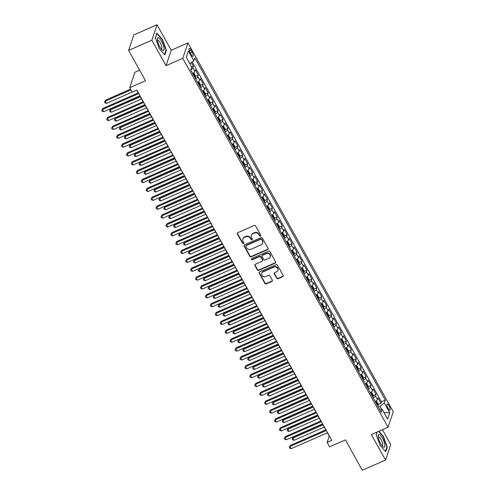 <?xml version="1.0" encoding="UTF-8"?>
<svg xmlns="http://www.w3.org/2000/svg" width="495" height="495" viewBox="0 0 495 495"><rect width="100%" height="100%" fill="white"/><g stroke="black" fill="none" stroke-linecap="round" stroke-linejoin="round"><path stroke-width="0.74" d="M260.45 236.084A0.73 0.662 -161.4 0 0 260.747 235.193L255.599 225.949A1.04 0.947 -161.4 0 0 254.201 225.479L237.786 232.681A1.04 0.947 -161.4 0 0 237.359 233.956L242.507 243.2A0.73 0.662 -161.4 0 0 243.837 243.156A0.73 0.662 -161.4 0 0 243.781 242.643L243.113 241.442A3.335 3.032 -161.4 0 1 244.487 237.377L245.854 236.777A3.335 3.032 -161.4 0 1 250.322 238.281L250.99 239.481A0.73 0.662 -161.4 0 0 252.32 239.431A0.73 0.662 -161.4 0 0 252.264 238.918L251.596 237.724A3.335 3.032 -161.4 0 1 252.97 233.652L254.337 233.052A3.335 3.032 -161.4 0 1 258.805 234.556L259.473 235.756A0.73 0.662 -161.4 0 0 260.45 236.084M251.355 235.379L251.497 234.958A3.335 3.032 -161.4 0 1 253.106 233.238L254.473 232.638A3.335 3.032 -161.4 0 1 258.947 234.141L259.609 235.335A0.73 0.662 -161.4 0 0 260.828 235.484M237.377 233.021A1.04 0.947 -161.4 0 0 237.501 233.535L242.643 242.785A0.73 0.662 -161.4 0 0 243.868 242.934M242.872 239.097L243.014 238.683A3.335 3.032 -161.4 0 1 244.623 236.963L245.99 236.363A3.335 3.032 -161.4 0 1 250.464 237.866L251.126 239.06A0.73 0.662 -161.4 0 0 252.351 239.209M388.971 405.727A3.397 0.996 66.3 0 0 387.152 403.951A3.397 0.996 66.3 0 0 388.068 408.4A3.397 0.996 66.3 0 0 389.887 410.176A3.397 0.996 66.3 0 0 388.971 405.727M276.711 278.252A1.04 0.947 -161.4 0 0 278.11 278.722L282.713 276.699A1.04 0.947 -161.4 0 0 283.14 275.424L277.423 265.159A1.04 0.947 -161.4 0 0 276.024 264.689L259.609 271.891A1.04 0.947 -161.4 0 0 259.182 273.166L264.899 283.437A1.04 0.947 -161.4 0 0 266.298 283.907L271.86 281.463A1.04 0.947 -161.4 0 0 272.287 280.195L269.843 275.795A1.04 0.947 -161.4 0 0 268.445 275.325L265.685 276.538A2.784 2.537 -161.4 0 1 261.75 273.32A2.784 2.537 -161.4 0 1 263.093 271.879L273.902 267.139A2.784 2.537 -161.4 0 1 277.837 270.357A2.784 2.537 -161.4 0 1 276.495 271.792L274.694 272.584A1.04 0.947 -161.4 0 0 274.261 273.853L276.711 278.252L276.853 277.831A1.04 0.947 -161.4 0 0 278.246 278.301L282.855 276.278A1.04 0.947 -161.4 0 0 283.258 275.944M151.841 40.188L166.029 65.68L171.227 50.243L157.039 24.75L151.841 40.188L128.613 50.385L145.518 80.753L129.721 87.689L132.184 92.126L136.83 90.084L331.786 440.34L327.139 442.382L329.602 446.812L345.399 439.882L362.303 470.25L385.537 460.053L390.728 444.615L382.425 429.697M166.029 65.68L182.76 58.336L388.074 427.216L371.349 434.561L385.537 460.053M267.647 249.629A1.04 0.947 -161.4 0 0 268.073 248.36L262.356 238.089A1.04 0.947 -161.4 0 0 260.964 237.619L244.542 244.827A1.04 0.947 -161.4 0 0 244.115 246.095L249.833 256.367A1.04 0.947 -161.4 0 0 251.231 256.837L267.647 249.629L267.789 249.214A1.04 0.947 -161.4 0 0 268.191 248.874M269.893 251.621L275.61 261.892A1.04 0.947 -161.4 0 1 275.177 263.161L258.761 270.369A1.04 0.947 -161.4 0 1 257.363 269.899L254.919 265.506A1.04 0.947 -161.4 0 1 255.346 264.237L262.004 261.31A1.04 0.947 -161.4 0 0 262.43 260.042L260.809 257.128A1.04 0.947 -161.4 0 0 259.411 256.658L252.481 259.696A0.73 0.662 -161.4 0 1 251.454 258.854A0.73 0.662 -161.4 0 1 251.8 258.483L268.494 251.151A1.04 0.947 -161.4 0 1 269.893 251.621M128.613 50.385L133.805 34.947L157.039 24.75M378.075 404.477L380.946 403.215L377.982 397.893L377.468 399.416L375.495 395.87A4.245 1.244 150.9 0 1 373.286 398.042M373.137 395.61L376.008 394.348L373.044 389.027L372.537 390.549L370.563 387.003A4.245 1.244 150.9 0 1 368.354 389.175M368.206 386.743L371.071 385.481L368.113 380.16L367.599 381.682L365.626 378.137A4.245 1.244 150.9 0 1 363.417 380.308M363.268 377.871L366.139 376.615L363.175 371.293L362.662 372.815L360.688 369.27A4.245 1.244 150.9 0 1 358.485 371.442M358.331 369.004L361.202 367.748L358.238 362.427L357.73 363.949L355.757 360.403A4.245 1.244 150.9 0 1 353.548 362.575M353.399 360.137L356.264 358.881L353.306 353.56L352.793 355.082L350.819 351.537A4.245 1.244 150.9 0 1 348.61 353.708M348.461 351.271L351.332 350.014L348.369 344.693L347.855 346.215L345.881 342.67A4.245 1.244 150.9 0 1 343.679 344.842M343.524 342.404L346.395 341.148L343.431 335.827L342.924 337.349L340.95 333.803A4.245 1.244 150.9 0 1 338.741 335.969M338.592 333.537L341.457 332.275L338.5 326.96L337.986 328.482L336.012 324.93A4.245 1.244 150.9 0 1 333.803 327.102M333.655 324.671L336.526 323.408L333.562 318.093L333.048 319.615L331.075 316.064A4.245 1.244 150.9 0 1 328.872 318.236M328.717 315.804L331.588 314.542L328.631 309.22L328.117 310.749L326.143 307.197A4.245 1.244 150.9 0 1 323.934 309.369M323.786 306.937L326.65 305.675L323.693 300.354L323.179 301.876L321.206 298.33A4.245 1.244 150.9 0 1 318.997 300.502M318.848 298.07L321.719 296.808L318.755 291.487L318.242 293.009L316.268 289.464A4.245 1.244 150.9 0 1 314.065 291.635M313.917 289.204L316.781 287.942L313.824 282.62L313.31 284.142L311.336 280.597A4.245 1.244 150.9 0 1 309.127 282.769M308.979 280.331L311.85 279.075L308.886 273.754L308.373 275.276L306.399 271.73A4.245 1.244 150.9 0 1 304.19 273.902M304.041 271.464L306.912 270.208L303.949 264.887L303.435 266.409L301.461 262.864A4.245 1.244 150.9 0 1 299.258 265.035M299.11 262.597L301.975 261.341L299.017 256.02L298.504 257.542L296.53 253.997A4.245 1.244 150.9 0 1 294.321 256.169M294.172 253.731L297.043 252.475L294.079 247.154L293.566 248.676L291.592 245.13A4.245 1.244 150.9 0 1 289.383 247.302M289.235 244.864L292.106 243.608L289.142 238.287L288.635 239.809L286.654 236.263A4.245 1.244 150.9 0 1 284.452 238.429M284.303 235.997L287.168 234.735L284.21 229.42L283.697 230.942L281.723 227.391A4.245 1.244 150.9 0 1 279.514 229.562M279.366 227.131L282.237 225.869L279.273 220.547L278.759 222.076L276.785 218.524A4.245 1.244 150.9 0 1 274.577 220.696M274.428 218.264L277.299 217.002L274.335 211.681L273.828 213.203L271.854 209.657A4.245 1.244 150.9 0 1 269.645 211.829M269.497 209.397L272.361 208.135L269.404 202.814L268.89 204.336L266.916 200.791A4.245 1.244 150.9 0 1 264.707 202.962M264.559 200.531L267.43 199.268L264.466 193.947L263.953 195.469L261.979 191.924A4.245 1.244 150.9 0 1 259.776 194.096M259.621 191.664L262.492 190.402L259.529 185.081L259.021 186.603L257.047 183.057A4.245 1.244 150.9 0 1 254.838 185.229M254.69 182.791L257.555 181.535L254.597 176.214L254.083 177.736L252.11 174.19A4.245 1.244 150.9 0 1 249.901 176.362M249.752 173.924L252.623 172.668L249.659 167.347L249.146 168.869L247.172 165.324A4.245 1.244 150.9 0 1 244.969 167.496M244.815 165.058L247.686 163.802L244.728 158.48L244.214 160.003L242.241 156.457A4.245 1.244 150.9 0 1 240.032 158.629M239.883 156.191L242.748 154.935L239.79 149.614L239.277 151.136L237.303 147.59A4.245 1.244 150.9 0 1 235.094 149.762M234.946 147.324L237.817 146.062L234.853 140.747L234.339 142.269L232.365 138.724A4.245 1.244 150.9 0 1 230.163 140.889M230.008 138.458L232.879 137.195L229.921 131.88L229.408 133.403L227.434 129.851A4.245 1.244 150.9 0 1 225.225 132.023M225.077 129.591L227.941 128.329L224.984 123.008L224.47 124.536L222.496 120.984A4.245 1.244 150.9 0 1 220.287 123.156M220.139 120.724L223.01 119.462L220.046 114.141L219.533 115.663L217.559 112.117A4.245 1.244 150.9 0 1 215.356 114.289M215.207 111.858L218.072 110.595L215.115 105.274L214.601 106.796L212.627 103.251A4.245 1.244 150.9 0 1 210.418 105.423M210.27 102.991L213.141 101.729L210.177 96.407L209.663 97.93L207.69 94.384A4.245 1.244 150.9 0 1 205.481 96.556M205.332 94.118L208.203 92.862L205.239 87.541L204.726 89.063L202.752 85.517A4.245 1.244 150.9 0 1 200.549 87.689M200.401 85.251L203.266 83.995L200.308 78.674L199.794 80.196L197.821 76.651A4.245 1.244 150.9 0 1 195.612 78.823M195.463 76.385L198.334 75.129L195.37 69.807L194.857 71.33A4.245 1.244 150.9 0 1 192.654 73.501M190.123 52.693L191.206 54.642A3.292 0.965 66.3 0 0 192.963 56.362A3.292 0.965 66.3 0 0 192.079 52.055L190.996 50.106A3.292 0.965 66.3 0 0 189.232 48.386A3.292 0.965 66.3 0 0 190.123 52.693M182.76 58.336L187.952 42.898L393.265 411.778L388.074 427.216M380.946 403.215L381.416 401.816L385.314 400.102L194.807 57.828L193.823 60.749L189.863 63.806M385.314 400.102L384.337 403.023L389.763 412.781L387.628 419.123L382.202 409.365L381.218 412.286L190.711 70.012L191.689 67.091L186.262 57.333L188.397 50.997L193.823 60.749M191.652 67.023L193.397 66.262L192.883 67.784A4.245 1.244 150.9 0 1 190.742 69.913M198.334 75.129L197.821 76.651M203.266 83.995L202.752 85.517M208.203 92.862L207.69 94.384M213.141 101.729L212.627 103.251M218.072 110.595L217.559 112.117M223.01 119.462L222.496 120.984M227.941 128.329L227.434 129.851M232.879 137.195L232.365 138.724M237.817 146.062L237.303 147.59M242.748 154.935L242.241 156.457M247.686 163.802L247.172 165.324M252.623 172.668L252.11 174.19M257.555 181.535L257.047 183.057M262.492 190.402L261.979 191.924M267.43 199.268L266.916 200.791M272.361 208.135L271.854 209.657M277.299 217.002L276.785 218.524M282.237 225.869L281.723 227.391M287.168 234.735L286.654 236.263M292.106 243.608L291.592 245.13M297.043 252.475L296.53 253.997M301.975 261.341L301.461 262.864M306.912 270.208L306.399 271.73M311.85 279.075L311.336 280.597M316.781 287.942L316.268 289.464M321.719 296.808L321.206 298.33M326.65 305.675L326.143 307.197M331.588 314.542L331.075 316.064M336.526 323.408L336.012 324.93M341.457 332.275L340.95 333.803M346.395 341.148L345.881 342.67M351.332 350.014L350.819 351.537M356.264 358.881L355.757 360.403M361.202 367.748L360.688 369.27M366.139 376.615L365.626 378.137M371.071 385.481L370.563 387.003M376.008 394.348L375.495 395.87M381.416 401.816L192.252 61.962M193.397 66.262L191.379 62.636M381.744 409.359L380.055 406.327L378.322 407.088M139.633 70.185L134.912 72.251L129.721 87.689M171.227 50.243L187.952 42.898M327.393 432.797L329.243 436.126L327.139 442.382M136.676 90.152L138.21 92.905M139.844 95.838L143.148 101.778M144.781 104.705L148.085 110.645M149.713 113.572L153.017 119.512M154.65 122.438L157.954 128.378M159.588 131.311L162.892 137.245M164.519 140.178L167.824 146.112M169.457 149.044L172.761 154.978M174.395 157.911L177.693 163.845M179.326 166.778L182.63 172.712M184.264 175.645L187.568 181.578M189.195 184.511L192.499 190.445M194.133 193.378L197.437 199.318M199.07 202.245L202.375 208.185M204.002 211.111L207.306 217.051M208.94 219.978L212.244 225.918M213.877 228.851L217.181 234.785M218.809 237.718L222.113 243.651M223.746 246.584L227.05 252.518M228.684 255.451L231.988 261.385M233.615 264.318L236.919 270.251M238.553 273.184L241.857 279.118M243.49 282.051L246.795 287.991M248.422 290.918L251.726 296.858M253.36 299.784L256.664 305.724M258.297 308.651L261.601 314.591M263.229 317.524L266.533 323.458M268.166 326.391L271.47 332.324M273.104 335.257L276.402 341.191M278.035 344.124L281.339 350.058M282.973 352.991L286.277 358.925M287.904 361.857L291.209 367.791M292.842 370.724L296.146 376.658M297.78 379.591L301.084 385.531M302.711 388.457L306.015 394.397M307.649 397.324L310.953 403.264M312.586 406.191L315.89 412.131M317.518 415.064L320.822 420.998M322.455 423.93L325.76 429.864M197.585 82.368A4.245 1.244 -29.1 0 0 199.794 80.196M202.523 91.235A4.245 1.244 -29.1 0 0 204.726 89.063M207.454 100.101A4.245 1.244 -29.1 0 0 209.663 97.93M212.392 108.968A4.245 1.244 -29.1 0 0 214.601 106.796M217.33 117.835A4.245 1.244 -29.1 0 0 219.533 115.663M222.261 126.701A4.245 1.244 -29.1 0 0 224.47 124.536M227.199 135.574A4.245 1.244 -29.1 0 0 229.408 133.403M232.136 144.441A4.245 1.244 -29.1 0 0 234.339 142.269M237.068 153.308A4.245 1.244 -29.1 0 0 239.277 151.136M242.006 162.174A4.245 1.244 -29.1 0 0 244.214 160.003M246.943 171.041A4.245 1.244 -29.1 0 0 249.146 168.869M251.875 179.908A4.245 1.244 -29.1 0 0 254.083 177.736M256.812 188.774A4.245 1.244 -29.1 0 0 259.021 186.603M261.75 197.641A4.245 1.244 -29.1 0 0 263.953 195.469M266.681 206.508A4.245 1.244 -29.1 0 0 268.89 204.336M271.619 215.375A4.245 1.244 -29.1 0 0 273.828 213.203M276.556 224.247A4.245 1.244 -29.1 0 0 278.759 222.076M281.488 233.114A4.245 1.244 -29.1 0 0 283.697 230.942M286.426 241.981A4.245 1.244 -29.1 0 0 288.635 239.809M291.357 250.847A4.245 1.244 -29.1 0 0 293.566 248.676M296.295 259.714A4.245 1.244 -29.1 0 0 298.504 257.542M301.232 268.581A4.245 1.244 -29.1 0 0 303.435 266.409M306.164 277.447A4.245 1.244 -29.1 0 0 308.373 275.276M311.101 286.314A4.245 1.244 -29.1 0 0 313.31 284.142M316.039 295.181A4.245 1.244 -29.1 0 0 318.242 293.009M320.97 304.048A4.245 1.244 -29.1 0 0 323.179 301.876M325.908 312.914A4.245 1.244 -29.1 0 0 328.117 310.749M330.846 321.787A4.245 1.244 -29.1 0 0 333.048 319.615M335.777 330.654A4.245 1.244 -29.1 0 0 337.986 328.482M340.715 339.521A4.245 1.244 -29.1 0 0 342.924 337.349M345.652 348.387A4.245 1.244 -29.1 0 0 347.855 346.215M350.584 357.254A4.245 1.244 -29.1 0 0 352.793 355.082M355.521 366.121A4.245 1.244 -29.1 0 0 357.73 363.949M360.459 374.987A4.245 1.244 -29.1 0 0 362.662 372.815M365.39 383.854A4.245 1.244 -29.1 0 0 367.599 381.682M370.328 392.721A4.245 1.244 -29.1 0 0 372.537 390.549M382.202 409.365L379.572 409.334M375.266 401.587A4.245 1.244 -29.1 0 0 377.468 399.416M380.055 406.327L384.337 403.023M186.262 57.333L188.397 50.997M389.763 412.781L383.971 412.552M159.291 48.646L164.835 54.877L166.4 50.23L162.422 39.346L156.878 33.116L155.312 37.762L159.291 48.646M377.017 432.067L376.175 434.573L380.154 445.457L385.698 451.688L387.263 447.041L383.285 436.157L378.904 431.238M162.106 39.482L162.422 39.346M165.936 50.434L166.4 50.23M386.799 447.245L387.263 447.041M382.969 436.293L383.285 436.157M244.14 245.161A1.04 0.947 -161.4 0 0 244.258 245.681L249.975 255.952A1.04 0.947 -161.4 0 0 251.367 256.422L267.789 249.214M261.614 239.605A0.73 0.662 -161.4 0 0 260.636 239.277L246.225 245.6A0.73 0.662 -161.4 0 0 245.928 246.491L246.628 247.754A3.335 3.032 -161.4 0 0 251.095 249.257L260.945 244.932A3.335 3.032 -161.4 0 0 262.319 240.867L261.756 239.19A0.73 0.662 -161.4 0 0 260.778 238.862L260.636 239.277M245.873 245.978L246.015 245.563A0.73 0.662 -161.4 0 1 246.368 245.186L260.778 238.862M262.56 243.212L262.697 242.797A3.335 3.032 -161.4 0 0 262.455 240.452L262.319 240.867M261.756 239.19L262.455 240.452M254.944 264.571A1.04 0.947 -161.4 0 0 255.061 265.091L257.505 269.484A1.04 0.947 -161.4 0 0 258.904 269.954L275.319 262.746A1.04 0.947 -161.4 0 0 275.727 262.406M262.511 260.772L262.647 260.358A1.04 0.947 -161.4 0 0 262.573 259.621L260.952 256.707A1.04 0.947 -161.4 0 0 259.553 256.237L252.623 259.281L252.481 259.696M251.559 258.662A0.73 0.662 -161.4 0 0 252.623 259.281M268.915 258.279A2.784 2.537 -161.4 0 0 269.379 254.071A2.784 2.537 -161.4 0 0 266.322 253.619L262.517 255.296A1.04 0.947 -161.4 0 0 262.084 256.565L263.711 259.479A1.04 0.947 -161.4 0 0 265.103 259.949L268.915 258.279M270.258 256.837L270.4 256.422A2.784 2.537 -161.4 0 0 266.465 253.205L266.322 253.619M262.01 255.835L262.152 255.414A1.04 0.947 -161.4 0 1 262.653 254.876L266.465 253.205M274.286 272.924A1.04 0.947 -161.4 0 0 274.403 273.438L276.853 277.831M277.837 270.357L277.98 269.936A2.784 2.537 -161.4 0 0 274.044 266.718L273.902 267.139M261.75 273.32L261.886 272.906A2.784 2.537 -161.4 0 1 263.235 271.464L274.044 266.718M259.207 272.231A1.04 0.947 -161.4 0 0 259.324 272.745L265.042 283.016A1.04 0.947 -161.4 0 0 266.434 283.487L271.996 281.049A1.04 0.947 -161.4 0 0 272.405 280.708M130.538 89.168L105.627 100.101L105.274 101.147L106.505 103.362L132.171 92.095M130.94 89.88L105.274 101.147L104.538 102.026L105.627 100.101M106.505 103.362L105.033 102.917L104.538 102.026M138.365 92.837L102.818 108.448L102.465 109.488L138.767 93.555M103.696 111.709L102.224 111.257L101.735 110.373L102.465 109.488L103.696 111.709L139.998 95.77M101.735 110.373L102.818 108.448M161.58 41.363A6.899 2.023 66.3 0 0 157.336 39.154A6.899 2.023 66.3 0 0 159.755 46.79A6.899 2.023 66.3 0 0 162.038 49.859A6.899 2.023 66.3 0 0 163.994 48.566A6.899 2.023 66.3 0 0 161.58 41.363M161.141 48.9A4.721 1.386 66.3 0 0 161.469 48.887A4.721 1.386 66.3 0 0 160.194 42.706A4.721 1.386 66.3 0 0 157.67 40.237A4.721 1.386 66.3 0 0 157.441 40.466M155.35 37.874L156.816 33.536L162.187 39.575L166.042 50.119L164.55 54.555M379.207 434.542A6.899 2.023 66.3 0 0 378.199 435.965A6.899 2.023 66.3 0 0 382.895 446.669A6.899 2.023 66.3 0 0 383.854 447.233A6.899 2.023 66.3 0 0 383.928 441.422A6.899 2.023 66.3 0 0 379.207 434.542M382.004 445.71A4.721 1.386 66.3 0 0 382.022 445.717A4.721 1.386 66.3 0 0 382.332 445.698A4.721 1.386 66.3 0 0 381.893 441.274A4.721 1.386 66.3 0 0 378.842 437.023A4.721 1.386 66.3 0 0 378.533 437.048A4.721 1.386 66.3 0 0 378.298 437.271M378.595 431.374L383.05 436.386L386.904 446.923L385.413 451.366M376.212 434.684L377.11 432.03M193.378 72.982L193.892 73.019L195.376 75.679L195.587 77.399A2.815 0.823 150.9 0 1 195.154 78M139.967 96.061L110.558 108.968L110.206 110.014L111.443 112.229L141.601 98.994M194.219 76.317A2.815 0.823 -29.1 0 0 194.43 76.075L193.836 75.011A2.815 0.823 150.9 0 1 193.625 75.252M140.363 96.773L110.206 110.014L109.475 110.899L110.558 108.968M111.443 112.229L109.97 111.783L109.475 110.899M198.316 81.848L198.829 81.885L200.308 84.546L200.524 86.266A2.815 0.823 150.9 0 1 200.091 86.866M144.905 104.928L115.496 117.835L115.143 118.88L116.381 121.096L146.532 107.861M199.151 85.183A2.815 0.823 -29.1 0 0 199.367 84.942L198.773 83.878A2.815 0.823 150.9 0 1 198.563 84.119M145.301 105.639L115.143 118.88L114.413 119.765L115.496 117.835M116.381 121.096L114.908 120.65L114.413 119.765M203.253 90.715L203.767 90.752L205.246 93.413L205.456 95.133A2.815 0.823 150.9 0 1 205.023 95.733M149.837 113.794L120.433 126.708L120.081 127.747L121.312 129.962L151.47 116.727M204.088 94.05A2.815 0.823 -29.1 0 0 204.299 93.809L203.711 92.744A2.815 0.823 150.9 0 1 203.495 92.986M150.233 114.512L120.081 127.747L119.344 128.632L120.433 126.708M121.312 129.962L119.84 129.517L119.344 128.632M208.185 99.582L208.698 99.619L210.183 102.279L210.394 104A2.815 0.823 150.9 0 1 209.96 104.6M154.774 122.661L125.365 135.574L125.012 136.614L126.25 138.835L156.401 125.594M209.026 102.917A2.815 0.823 -29.1 0 0 209.237 102.675L208.643 101.611A2.815 0.823 150.9 0 1 208.432 101.852M155.17 123.379L125.012 136.614L124.282 137.499L125.365 135.574M126.25 138.835L124.777 138.383L124.282 137.499M143.303 101.71L107.749 117.315L107.403 118.355L143.699 102.422M108.634 120.576L107.161 120.124L106.666 119.239L107.403 118.355L108.634 120.576L144.936 104.637M106.666 119.239L107.749 117.315M148.24 110.577L112.687 126.182L112.334 127.227L148.636 111.288M113.572 129.442L112.099 128.997L111.604 128.106L112.334 127.227L113.572 129.442L149.867 113.504M111.604 128.106L112.687 126.182M153.172 119.444L117.624 135.048L117.272 136.094L153.568 120.155M118.503 138.309L117.03 137.864L116.542 136.973L117.272 136.094L118.503 138.309L154.805 122.37M116.542 136.973L117.624 135.048M158.109 128.31L122.556 143.915L122.209 144.961L158.505 129.022M123.441 147.176L121.968 146.73L121.473 145.839L122.209 144.961L123.441 147.176L159.743 131.243M121.473 145.839L122.556 143.915M213.122 108.448L213.636 108.485L215.115 111.146L215.331 112.866A2.815 0.823 150.9 0 1 214.898 113.466M159.706 131.528L130.303 144.441L129.95 145.481L131.187 147.702L161.339 134.461M213.958 111.783A2.815 0.823 -29.1 0 0 214.174 111.548L213.58 110.484A2.815 0.823 150.9 0 1 213.364 110.719M160.108 132.245L129.95 145.481L129.22 146.365L130.303 144.441M131.187 147.702L129.709 147.25L129.22 146.365M163.047 137.177L127.493 152.782L127.141 153.827L163.443 137.888M128.378 156.043L126.906 155.597L126.411 154.706L127.141 153.827L128.378 156.043L164.674 140.11M126.411 154.706L127.493 152.782M218.06 117.321L218.573 117.352L220.052 120.013L220.263 121.733A2.815 0.823 150.9 0 1 219.829 122.333M164.643 140.394L135.234 153.308L134.888 154.347L136.119 156.569L166.277 143.327M218.895 120.65A2.815 0.823 -29.1 0 0 219.106 120.415L218.518 119.351A2.815 0.823 150.9 0 1 218.301 119.586M165.039 141.112L134.888 154.347L134.151 155.232L135.234 153.308M136.119 156.569L134.646 156.117L134.151 155.232M167.978 146.044L132.431 161.648L132.078 162.694L168.374 146.761M133.31 164.909L131.837 164.464L131.348 163.579L132.078 162.694L133.31 164.909L169.612 148.976M131.348 163.579L132.431 161.648M222.991 126.188L223.505 126.219L224.99 128.879L225.2 130.6A2.815 0.823 150.9 0 1 224.767 131.206M169.581 149.261L140.172 162.174L139.819 163.22L141.056 165.435L171.208 152.194M223.833 129.517A2.815 0.823 -29.1 0 0 224.043 129.282L223.449 128.217A2.815 0.823 150.9 0 1 223.239 128.453M169.977 149.979L139.819 163.22L139.089 164.099L140.172 162.174M141.056 165.435L139.584 164.983L139.089 164.099M172.916 154.91L137.363 170.515L137.016 171.561L173.312 155.628M138.247 173.776L136.775 173.33L136.28 172.446L137.016 171.561L138.247 173.776L174.543 157.843M136.28 172.446L137.363 170.515M227.929 135.055L228.442 135.085L229.921 137.746L230.138 139.466A2.815 0.823 150.9 0 1 229.705 140.073M174.512 158.134L145.109 171.041L144.757 172.087L145.988 174.302L176.146 161.061M228.764 138.383A2.815 0.823 -29.1 0 0 228.981 138.148L228.387 137.084A2.815 0.823 150.9 0 1 228.17 137.319M174.914 158.846L144.757 172.087L144.026 172.965L145.109 171.041M145.988 174.302L144.515 173.856L144.026 172.965M177.847 163.777L142.3 179.388L141.947 180.428L178.249 164.495M143.185 182.643L141.712 182.197L141.217 181.312L141.947 180.428L143.185 182.643L179.481 166.71M141.217 181.312L142.3 179.388M232.86 143.921L233.38 143.952L234.859 146.613L235.069 148.339A2.815 0.823 150.9 0 1 234.636 148.939M179.45 167.001L150.041 179.908L149.694 180.953L150.925 183.169L181.083 169.927M233.702 147.25A2.815 0.823 -29.1 0 0 233.912 147.015L233.318 145.951A2.815 0.823 150.9 0 1 233.108 146.186M179.846 167.712L149.694 180.953L148.958 181.832L150.041 179.908M150.925 183.169L149.453 182.723L148.958 181.832M182.785 172.644L147.238 188.255L146.885 189.294L183.181 173.361M148.116 191.516L146.644 191.064L146.149 190.179L146.885 189.294L148.116 191.516L184.418 175.577M146.149 190.179L147.238 188.255M237.798 152.788L238.312 152.819L239.797 155.48L240.007 157.206A2.815 0.823 150.9 0 1 239.574 157.806M184.388 175.867L154.978 188.774L154.626 189.82L155.863 192.035L186.015 178.794M238.633 156.123A2.815 0.823 -29.1 0 0 238.85 155.882L238.256 154.817A2.815 0.823 150.9 0 1 238.046 155.059M184.784 176.579L154.626 189.82L153.895 190.699L154.978 188.774M155.863 192.035L154.391 191.59L153.895 190.699M187.723 181.51L152.169 197.121L151.823 198.161L188.119 182.228M153.054 200.382L151.581 199.931L151.086 199.046L151.823 198.161L153.054 200.382L189.35 184.443M151.086 199.046L152.169 197.121M242.736 161.655L243.249 161.692L244.728 164.352L244.945 166.072A2.815 0.823 150.9 0 1 244.511 166.673M189.319 184.734L159.916 197.641L159.563 198.687L160.795 200.902L190.952 187.667M243.571 164.99A2.815 0.823 -29.1 0 0 243.781 164.748L243.194 163.684A2.815 0.823 150.9 0 1 242.977 163.925M189.721 185.446L159.563 198.687L158.833 199.572L159.916 197.641M160.795 200.902L159.322 200.456L158.833 199.572M192.654 190.383L157.107 205.988L156.754 207.028L193.056 191.095M157.992 209.249L156.519 208.797L156.024 207.912L156.754 207.028L157.992 209.249L194.287 193.31M156.024 207.912L157.107 205.988M247.667 170.521L248.187 170.558L249.666 173.219L249.876 174.939A2.815 0.823 150.9 0 1 249.443 175.539M194.257 193.601L164.847 206.508L164.501 207.554L165.732 209.769L195.89 196.534M248.509 173.856A2.815 0.823 -29.1 0 0 248.719 173.615L248.125 172.551A2.815 0.823 150.9 0 1 247.915 172.792M194.653 194.312L164.501 207.554L163.765 208.438L164.847 206.508M165.732 209.769L164.26 209.323L163.765 208.438M197.592 199.25L162.044 214.855L161.692 215.9L197.988 199.961M162.923 218.116L161.45 217.664L160.955 216.779L161.692 215.9L162.923 218.116L199.225 202.177M160.955 216.779L162.044 214.855M252.605 179.388L253.118 179.425L254.603 182.086L254.814 183.806A2.815 0.823 150.9 0 1 254.381 184.406M199.194 202.467L169.785 215.381L169.432 216.42L170.67 218.635L200.822 205.4M253.44 182.723A2.815 0.823 -29.1 0 0 253.657 182.482L253.063 181.417A2.815 0.823 150.9 0 1 252.852 181.659M199.59 203.179L169.432 216.42L168.702 217.305L169.785 215.381M170.67 218.635L169.197 218.19L168.702 217.305M202.529 208.117L166.976 223.721L166.623 224.767L202.925 208.828M167.861 226.982L166.388 226.537L165.893 225.646L166.623 224.767L167.861 226.982L204.157 211.043M165.893 225.646L166.976 223.721M257.542 188.255L258.056 188.292L259.535 190.952L259.745 192.673A2.815 0.823 150.9 0 1 259.318 193.273M204.126 211.334L174.723 224.247L174.37 225.287L175.601 227.502L205.759 214.267M258.378 191.59A2.815 0.823 -29.1 0 0 258.588 191.348L258 190.284A2.815 0.823 150.9 0 1 257.784 190.526M204.528 212.052L174.37 225.287L173.64 226.172L174.723 224.247M175.601 227.502L174.129 227.056L173.64 226.172M207.461 216.983L171.913 232.588L171.561 233.634L207.863 217.695M172.798 235.849L171.326 235.403L170.831 234.512L171.561 233.634L172.798 235.849L209.094 219.916M170.831 234.512L171.913 232.588M262.474 197.121L262.994 197.159L264.472 199.819L264.683 201.539A2.815 0.823 150.9 0 1 264.25 202.139M209.063 220.201L179.654 233.114L179.308 234.154L180.539 236.375L210.697 223.134M263.315 200.456A2.815 0.823 -29.1 0 0 263.526 200.215L262.932 199.157A2.815 0.823 150.9 0 1 262.721 199.392M209.459 220.919L179.308 234.154L178.571 235.038L179.654 233.114M180.539 236.375L179.066 235.923L178.571 235.038M212.398 225.85L176.851 241.455L176.498 242.501L212.794 226.562M177.73 244.716L176.257 244.27L175.762 243.379L176.498 242.501L177.73 244.716L214.032 228.783M175.762 243.379L176.851 241.455M267.411 205.988L267.925 206.025L269.404 208.686L269.62 210.406A2.815 0.823 150.9 0 1 269.187 211.006M214.001 229.067L184.592 241.981L184.239 243.02L185.476 245.242L215.628 232M268.247 209.323A2.815 0.823 -29.1 0 0 268.463 209.088L267.869 208.024A2.815 0.823 150.9 0 1 267.659 208.259M214.397 229.785L184.239 243.02L183.509 243.905L184.592 241.981M185.476 245.242L184.004 244.79L183.509 243.905M217.336 234.717L181.783 250.322L181.43 251.367L217.732 235.428M182.667 253.582L181.195 253.137L180.7 252.252L181.43 251.367L182.667 253.582L218.963 237.649M180.7 252.252L181.783 250.322M272.349 214.861L272.863 214.892L274.341 217.553L274.552 219.273A2.815 0.823 150.9 0 1 274.125 219.873M218.932 237.934L189.529 250.847L189.177 251.887L190.408 254.108L220.566 240.867M273.184 218.19A2.815 0.823 -29.1 0 0 273.395 217.955L272.807 216.89A2.815 0.823 150.9 0 1 272.59 217.126M219.335 238.652L189.177 251.887L188.44 252.772L189.529 250.847M190.408 254.108L188.935 253.657L188.44 252.772M222.267 243.583L186.72 259.188L186.368 260.234L222.67 244.301M187.599 262.449L186.126 262.004L185.637 261.119L186.368 260.234L187.599 262.449L223.901 246.516M185.637 261.119L186.72 259.188M277.28 223.728L277.794 223.759L279.279 226.419L279.489 228.139A2.815 0.823 150.9 0 1 279.056 228.746M223.87 246.807L194.461 259.714L194.114 260.76L195.346 262.975L225.503 249.734M278.122 227.056A2.815 0.823 -29.1 0 0 278.332 226.821L277.738 225.757A2.815 0.823 150.9 0 1 277.528 225.992M224.266 247.519L194.114 260.76L193.378 261.638L194.461 259.714M195.346 262.975L193.873 262.523L193.378 261.638M227.205 252.45L191.652 268.061L191.305 269.101L227.601 253.168M192.536 271.316L191.064 270.87L190.569 269.985L191.305 269.101L192.536 271.316L228.838 255.383M190.569 269.985L191.652 268.061M282.218 232.594L282.732 232.625L284.21 235.286L284.427 237.006A2.815 0.823 150.9 0 1 283.994 237.612M228.808 255.674L199.398 268.581L199.046 269.627L200.283 271.842L230.435 258.6M283.053 235.923A2.815 0.823 -29.1 0 0 283.27 235.688L282.676 234.624A2.815 0.823 150.9 0 1 282.466 234.859M229.204 256.385L199.046 269.627L198.316 270.505L199.398 268.581M200.283 271.842L198.811 271.396L198.316 270.505M232.143 261.317L196.589 276.928L196.237 277.967L232.539 262.034M197.474 280.182L196.001 279.737L195.506 278.852L196.237 277.967L197.474 280.182L233.77 264.25M195.506 278.852L196.589 276.928M287.156 241.461L287.669 241.492L289.148 244.153L289.358 245.879A2.815 0.823 150.9 0 1 288.931 246.479M233.739 264.54L204.336 277.447L203.983 278.493L205.215 280.708L235.373 267.467M287.991 244.79A2.815 0.823 -29.1 0 0 288.201 244.555L287.614 243.49A2.815 0.823 150.9 0 1 287.397 243.726M234.135 265.252L203.983 278.493L203.247 279.372L204.336 277.447M205.215 280.708L203.742 280.263L203.247 279.372M237.074 270.183L201.527 285.794L201.174 286.834L237.476 270.901M202.406 289.055L200.933 288.604L200.444 287.719L201.174 286.834L202.406 289.055L238.708 273.116M200.444 287.719L201.527 285.794M292.087 250.328L292.601 250.365L294.086 253.019L294.296 254.746A2.815 0.823 150.9 0 1 293.863 255.346M238.677 273.407L209.267 286.314L208.915 287.36L210.152 289.575L240.31 276.34M292.929 253.663A2.815 0.823 -29.1 0 0 293.139 253.421L292.545 252.357A2.815 0.823 150.9 0 1 292.335 252.599M239.073 274.119L208.915 287.36L208.185 288.238L209.267 286.314M210.152 289.575L208.68 289.13L208.185 288.238M242.012 279.05L206.458 294.661L206.112 295.701L242.408 279.768M207.343 297.922L205.871 297.47L205.376 296.585L206.112 295.701L207.343 297.922L243.645 281.983M205.376 296.585L206.458 294.661M297.025 259.194L297.538 259.231L299.017 261.892L299.234 263.612A2.815 0.823 150.9 0 1 298.801 264.212M243.614 282.274L214.205 295.181L213.852 296.227L215.09 298.442L245.242 285.207M297.86 262.529A2.815 0.823 -29.1 0 0 298.077 262.288L297.483 261.224A2.815 0.823 150.9 0 1 297.272 261.465M244.01 282.985L213.852 296.227L213.122 297.111L214.205 295.181M215.09 298.442L213.617 297.996L213.122 297.111M246.949 287.923L211.396 303.528L211.043 304.567L247.345 288.635M212.281 306.789L210.808 306.337L210.313 305.452L211.043 304.567L212.281 306.789L248.577 290.85M210.313 305.452L211.396 303.528M301.962 268.061L302.476 268.098L303.955 270.759L304.165 272.479A2.815 0.823 150.9 0 1 303.732 273.079M248.546 291.14L219.143 304.048L218.79 305.093L220.021 307.308L250.179 294.073M302.798 271.396A2.815 0.823 -29.1 0 0 303.008 271.155L302.42 270.091A2.815 0.823 150.9 0 1 302.204 270.332M248.942 291.852L218.79 305.093L218.054 305.978L219.143 304.048M220.021 307.308L218.549 306.863L218.054 305.978M251.881 296.79L216.334 312.394L215.981 313.44L252.277 297.501M217.212 315.655L215.74 315.204L215.251 314.319L215.981 313.44L217.212 315.655L253.514 299.716M215.251 314.319L216.334 312.394M306.894 276.928L307.407 276.965L308.892 279.626L309.103 281.346A2.815 0.823 150.9 0 1 308.67 281.946M253.483 300.007L224.074 312.92L223.721 313.96L224.959 316.175L255.111 302.94M307.735 280.263A2.815 0.823 -29.1 0 0 307.946 280.022L307.352 278.957A2.815 0.823 150.9 0 1 307.141 279.199M253.879 300.725L223.721 313.96L222.991 314.845L224.074 312.92M224.959 316.175L223.486 315.73L222.991 314.845M256.818 305.656L221.265 321.261L220.919 322.307L257.214 306.368M222.15 324.522L220.677 324.077L220.182 323.186L220.919 322.307L222.15 324.522L258.452 308.583M220.182 323.186L221.265 321.261M311.831 285.794L312.345 285.832L313.824 288.492L314.04 290.212A2.815 0.823 150.9 0 1 313.607 290.812M258.415 308.874L229.012 321.787L228.659 322.827L229.89 325.042L260.048 311.807M312.667 289.13A2.815 0.823 -29.1 0 0 312.883 288.888L312.289 287.824A2.815 0.823 150.9 0 1 312.073 288.065M258.817 309.592L228.659 322.827L227.929 323.711L229.012 321.787M229.89 325.042L228.418 324.596L227.929 323.711M261.756 314.523L226.203 330.128L225.85 331.174L262.152 315.235M227.087 333.389L225.615 332.943L225.12 332.052L225.85 331.174L227.087 333.389L263.383 317.456M225.12 332.052L226.203 330.128M316.763 294.661L317.283 294.698L318.761 297.359L318.972 299.079A2.815 0.823 150.9 0 1 318.539 299.679M263.352 317.74L233.943 330.654L233.597 331.693L234.828 333.915L264.986 320.673M317.604 297.996A2.815 0.823 -29.1 0 0 317.815 297.761L317.221 296.697A2.815 0.823 150.9 0 1 317.01 296.932M263.748 318.458L233.597 331.693L232.86 332.578L233.943 330.654M234.828 333.915L233.355 333.463L232.86 332.578M266.687 323.39L231.14 338.995L230.788 340.04L267.083 324.101M232.019 342.255L230.546 341.81L230.057 340.919L230.788 340.04L232.019 342.255L268.321 326.323M230.057 340.919L231.14 338.995M321.7 303.528L322.214 303.565L323.699 306.226L323.909 307.946A2.815 0.823 150.9 0 1 323.476 308.546M268.29 326.607L238.881 339.521L238.528 340.56L239.766 342.781L269.917 329.54M322.536 306.863A2.815 0.823 -29.1 0 0 322.752 306.628L322.158 305.563A2.815 0.823 150.9 0 1 321.948 305.799M268.686 327.325L238.528 340.56L237.798 341.445L238.881 339.521M239.766 342.781L238.293 342.33L237.798 341.445M271.625 332.256L236.072 347.861L235.725 348.907L272.021 332.968M236.957 351.122L235.484 350.677L234.989 349.792L235.725 348.907L236.957 351.122L273.252 335.189M234.989 349.792L236.072 347.861M326.638 312.401L327.152 312.432L328.631 315.092L328.847 316.812A2.815 0.823 150.9 0 1 328.414 317.413M273.221 335.474L243.818 348.387L243.466 349.427L244.697 351.648L274.855 338.407M327.473 315.73A2.815 0.823 -29.1 0 0 327.69 315.494L327.096 314.43A2.815 0.823 150.9 0 1 326.879 314.665M273.624 336.192L243.466 349.427L242.736 350.311L243.818 348.387M244.697 351.648L243.224 351.196L242.736 350.311M276.556 341.123L241.009 356.728L240.657 357.774L276.959 341.841M241.894 359.989L240.422 359.543L239.927 358.658L240.657 357.774L241.894 359.989L278.19 344.056M239.927 358.658L241.009 356.728M331.57 321.267L332.089 321.298L333.568 323.959L333.779 325.679A2.815 0.823 150.9 0 1 333.345 326.285M278.159 344.347L248.75 357.254L248.403 358.3L249.635 360.515L279.793 347.273M332.411 324.596A2.815 0.823 -29.1 0 0 332.621 324.361L332.027 323.297A2.815 0.823 150.9 0 1 331.817 323.532M278.555 345.058L248.403 358.3L247.667 359.178L248.75 357.254M249.635 360.515L248.162 360.063L247.667 359.178M281.494 349.99L245.947 365.601L245.594 366.64L281.89 350.707M246.826 368.855L245.353 368.41L244.858 367.525L245.594 366.64L246.826 368.855L283.128 352.923M244.858 367.525L245.947 365.601M336.507 330.134L337.021 330.165L338.506 332.826L338.716 334.546A2.815 0.823 150.9 0 1 338.283 335.152M283.097 353.213L253.688 366.121L253.335 367.166L254.572 369.381L284.724 356.14M337.343 333.463A2.815 0.823 -29.1 0 0 337.559 333.228L336.965 332.164A2.815 0.823 150.9 0 1 336.755 332.399M283.493 353.925L253.335 367.166L252.605 368.045L253.688 366.121M254.572 369.381L253.1 368.936L252.605 368.045M286.432 358.856L250.878 374.468L250.532 375.507L286.828 359.574M251.763 377.722L250.291 377.277L249.796 376.392L250.532 375.507L251.763 377.722L288.059 361.789M249.796 376.392L250.878 374.468M341.445 339.001L341.958 339.032L343.437 341.692L343.654 343.419A2.815 0.823 150.9 0 1 343.221 344.019M288.028 362.08L258.625 374.987L258.272 376.033L259.504 378.248L289.662 365.007M342.28 342.33A2.815 0.823 -29.1 0 0 342.49 342.094L341.903 341.03A2.815 0.823 150.9 0 1 341.686 341.272M288.43 362.792L258.272 376.033L257.542 376.912L258.625 374.987M259.504 378.248L258.031 377.803L257.542 376.912M291.363 367.723L255.816 383.334L255.463 384.374L291.765 368.441M256.701 386.595L255.228 386.143L254.733 385.259L255.463 384.374L256.701 386.595L292.997 370.656M254.733 385.259L255.816 383.334M346.376 347.867L346.896 347.905L348.375 350.559L348.585 352.285A2.815 0.823 150.9 0 1 348.152 352.886M292.966 370.947L263.557 383.854L263.21 384.9L264.441 387.115L294.599 373.88M347.218 351.203A2.815 0.823 -29.1 0 0 347.428 350.961L346.834 349.897A2.815 0.823 150.9 0 1 346.624 350.138M293.362 371.658L263.21 384.9L262.474 385.778L263.557 383.854M264.441 387.115L262.969 386.669L262.474 385.778M296.301 376.59L260.754 392.201L260.401 393.24L296.697 377.308M261.632 395.462L260.16 395.01L259.665 394.125L260.401 393.24L261.632 395.462L297.934 379.523M259.665 394.125L260.754 392.201M351.314 356.734L351.827 356.771L353.312 359.432L353.523 361.152A2.815 0.823 150.9 0 1 353.09 361.752M297.903 379.814L268.494 392.721L268.142 393.766L269.379 395.981L299.531 382.746M352.149 360.069A2.815 0.823 -29.1 0 0 352.366 359.828L351.772 358.764A2.815 0.823 150.9 0 1 351.561 359.005M298.299 380.525L268.142 393.766L267.411 394.651L268.494 392.721M269.379 395.981L267.906 395.536L267.411 394.651M301.238 385.463L265.685 401.068L265.332 402.107L301.634 386.174M266.57 404.328L265.097 403.877L264.602 402.992L265.332 402.107L266.57 404.328L302.866 388.389M264.602 402.992L265.685 401.068M356.252 365.601L356.765 365.638L358.244 368.299L358.454 370.019A2.815 0.823 150.9 0 1 358.027 370.619M302.835 388.68L273.432 401.587L273.079 402.633L274.31 404.848L304.468 391.613M357.087 368.936A2.815 0.823 -29.1 0 0 357.297 368.695L356.709 367.63A2.815 0.823 150.9 0 1 356.493 367.872M303.237 389.392L273.079 402.633L272.349 403.518L273.432 401.587M274.31 404.848L272.838 404.403L272.349 403.518M306.17 394.329L270.623 409.934L270.27 410.98L306.572 395.041M271.507 413.195L270.029 412.743L269.54 411.859L270.27 410.98L271.507 413.195L307.803 397.256M269.54 411.859L270.623 409.934M361.183 374.468L361.703 374.505L363.182 377.165L363.392 378.885A2.815 0.823 150.9 0 1 362.959 379.486M307.772 397.547L278.363 410.46L278.017 411.5L279.248 413.715L309.406 400.48M362.024 377.803A2.815 0.823 -29.1 0 0 362.235 377.561L361.641 376.497A2.815 0.823 150.9 0 1 361.43 376.738M308.168 398.265L278.017 411.5L277.28 412.385L278.363 410.46M279.248 413.715L277.775 413.269L277.28 412.385M311.108 403.196L275.554 418.801L275.208 419.847L311.504 403.908M276.439 422.062L274.966 421.616L274.471 420.725L275.208 419.847L276.439 422.062L312.741 406.123M274.471 420.725L275.554 418.801M366.121 383.334L366.634 383.371L368.113 386.032L368.329 387.752A2.815 0.823 150.9 0 1 367.896 388.352M312.71 406.414L283.301 419.327L282.948 420.366L284.186 422.582L314.337 409.346M366.956 386.669A2.815 0.823 -29.1 0 0 367.172 386.428L366.578 385.364A2.815 0.823 150.9 0 1 366.368 385.605M313.106 407.131L282.948 420.366L282.218 421.251L283.301 419.327M284.186 422.582L282.713 422.136L282.218 421.251M316.045 412.063L280.492 427.668L280.139 428.713L316.441 412.774M281.377 430.928L279.904 430.483L279.409 429.592L280.139 428.713L281.377 430.928L317.672 414.996M279.409 429.592L280.492 427.668M371.058 392.201L371.572 392.238L373.051 394.899L373.261 396.619A2.815 0.823 150.9 0 1 372.834 397.219M317.642 415.28L288.238 428.194L287.886 429.233L289.117 431.454L319.275 418.213M371.894 395.536A2.815 0.823 -29.1 0 0 372.104 395.301L371.516 394.237A2.815 0.823 150.9 0 1 371.3 394.472M318.044 415.998L287.886 429.233L287.149 430.118L288.238 428.194M289.117 431.454L287.644 431.003L287.149 430.118M320.977 420.929L285.429 436.534L285.077 437.58L321.379 421.641M286.308 439.795L284.835 439.35L284.347 438.459L285.077 437.58L286.308 439.795L322.61 423.862M284.347 438.459L285.429 436.534M375.99 401.068L376.503 401.105L377.988 403.765L378.199 405.485A2.815 0.823 150.9 0 1 377.765 406.086M322.579 424.147L293.17 437.06L292.823 438.1L294.055 440.321L324.213 427.08M376.831 404.403A2.815 0.823 -29.1 0 0 377.042 404.168L376.447 403.103A2.815 0.823 150.9 0 1 376.237 403.338M322.975 424.865L292.823 438.1L292.087 438.985L293.17 437.06M294.055 440.321L292.582 439.869L292.087 438.985M325.914 429.796L290.361 445.401L290.014 446.447L326.31 430.508M291.246 448.662L289.773 448.216L289.278 447.332L290.014 446.447L291.246 448.662L327.548 432.729M289.278 447.332L290.361 445.401M194.857 71.33L192.883 67.784M189.313 50.843L190.996 50.106M190.222 52.872L192.079 52.055M258.947 234.141L258.805 234.556M254.473 232.638L254.337 233.052M253.106 233.238L252.97 233.652M251.126 239.06L250.99 239.481M250.464 237.866L250.322 238.281M245.99 236.363L245.854 236.777M244.623 236.963L244.487 237.377M242.643 242.785L242.507 243.2M237.501 233.535L237.359 233.956M259.609 235.335L259.473 235.756M251.367 256.422L251.231 256.837M249.975 255.952L249.833 256.367M244.258 245.681L244.115 246.095M246.368 245.186L246.225 245.6M275.319 262.746L275.177 263.161M258.904 269.954L258.761 270.369M257.505 269.484L257.363 269.899M255.061 265.091L254.919 265.506M262.573 259.621L262.43 260.042M260.952 256.707L260.809 257.128M259.553 256.237L259.411 256.658M262.653 254.876L262.517 255.296M274.403 273.438L274.261 273.853M263.235 271.464L263.093 271.879M271.996 281.049L271.86 281.463M266.434 283.487L266.298 283.907M265.042 283.016L264.899 283.437M259.324 272.745L259.182 273.166M282.855 276.278L282.713 276.699M278.246 278.301L278.11 278.722M195.581 77.356L193.217 73.105M200.518 86.223L198.155 81.972M205.456 95.09L203.086 90.839M210.387 103.956L208.024 99.705M215.325 112.823L212.961 108.572M220.263 121.69L217.893 117.439M225.194 130.556L222.83 126.312M230.132 139.423L227.768 135.178M235.063 148.296L232.7 144.045M240.001 157.162L237.637 152.912M244.938 166.029L242.569 161.778M249.87 174.896L247.506 170.645M254.807 183.763L252.444 179.512M259.745 192.629L257.375 188.378M264.676 201.496L262.313 197.245M269.614 210.363L267.251 206.112M274.552 219.229L272.182 214.978M279.483 228.096L277.12 223.851M284.421 236.963L282.057 232.718M289.358 245.836L286.989 241.585M294.29 254.702L291.926 250.451M299.228 263.569L296.864 259.318M304.165 272.436L301.795 268.185M309.097 281.302L306.733 277.051M314.034 290.169L311.671 285.918M318.966 299.036L316.602 294.785M323.903 307.902L321.54 303.652M328.841 316.769L326.477 312.518M333.772 325.636L331.409 321.391M338.71 334.509L336.346 330.258M343.648 343.375L341.278 339.125M348.579 352.242L346.215 347.991M353.517 361.109L351.153 356.858M358.454 369.975L356.084 365.725M363.386 378.842L361.022 374.591M368.323 387.709L365.96 383.458M373.261 396.575L370.891 392.325M378.192 405.442L375.829 401.191"/></g></svg>
